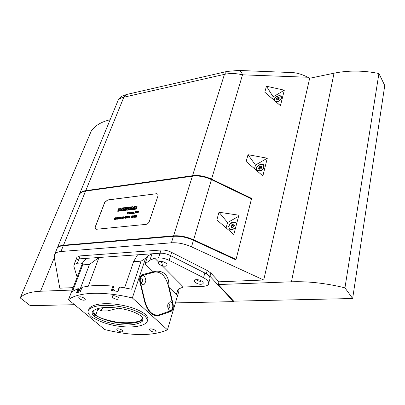 <?xml version="1.0" encoding="UTF-8"?>
<svg xmlns="http://www.w3.org/2000/svg" width="405" height="405" viewBox="0 0 405 405"><rect width="100%" height="100%" fill="white"/><g stroke="black" fill="none" stroke-linecap="round" stroke-linejoin="round"><path stroke-width="0.61" d="M264.237 166.187L263.776 165.594M257.084 170.632L256.967 170.09M263.645 165.356L264.126 165.645M281.566 97.514L281.212 96.992M281.156 96.861L281.531 97.084M218.239 284.558L233.695 301.163L352.639 298.52L344.949 287.839C326.106 283.232 308.271 281.217 291.443 281.804L218.239 284.558L218.968 281.804L263.736 280.012L309.668 78.261L307.734 77.244L242.514 74.829C236.262 73.3 230.243 73.138 224.456 74.348L123.824 97.215C121.049 97.868 119.166 98.85 118.189 100.167L117.592 101.614M352.639 298.52L384.75 85.536L378.923 73.523C363.361 70.384 348.396 70.278 334.029 73.204L309.668 78.261M263.736 280.012L191.509 246.837C184.548 243.764 177.841 242.423 171.396 242.808L60.942 251.52C57.935 251.778 55.89 252.614 54.812 254.016L54.184 256.952L59.783 288.188L73.118 287.651M72.191 290.051L40.52 291.241C30.34 291.721 23.581 293.949 20.25 297.923L30.299 305.679L74.535 304.697M56.528 249.855L57.201 248.219C58.285 246.797 60.325 245.941 63.327 245.663L173.436 236.317C179.86 235.902 186.533 237.224 193.448 240.286L235.923 259.889L251.616 198.42L250.68 198.526M251.616 198.42L211.582 179.131C205.062 176.135 198.708 174.995 192.522 175.724L85.749 190.644C82.822 191.079 80.797 192.091 79.663 193.686L78.919 195.499M264.814 92.234L266.434 86.224L284.32 90.188L280.442 105.69L264.814 92.234M246.159 161.549L248.007 154.685L267.295 158.213L262.87 175.912L246.159 161.549M76.606 258.112L76.96 257.205L80.236 255.889L161.043 250.006C164.486 249.839 168.014 250.634 171.629 252.391L207.233 270.505L210.868 273.046L218.968 281.804M237.355 70.733L238.666 70.44L292.607 72.596C297.174 72.865 302.216 74.414 307.734 77.244M110.135 119.723C101.22 121.859 94.922 125.646 91.246 131.083L20.25 297.923M344.949 287.839L378.923 73.523M233.695 301.163L233.579 301.624L175.421 302.889M210.868 273.046L209.982 276.291L233.579 301.624M75.441 261.083L75.796 260.182L79.071 258.881L160.005 253.236C163.453 253.079 166.992 253.879 170.616 255.636L206.332 273.75L209.982 276.291M227.053 71.432L238.666 70.44C240.357 70.597 241.638 72.06 242.514 74.829L211.582 179.131M248.007 154.685L255.474 165.043L267.295 158.213M254.517 168.733L255.474 165.043M264.146 167.123L263.635 164.86C261.063 162.086 254.021 167.974 256.912 170.48C259.868 171.76 262.278 170.637 264.146 167.123M266.434 86.224L273.183 96.846L284.32 90.188M272.631 98.967L273.183 96.846M276.018 101.883C278.686 101.655 280.508 100.379 281.49 98.056L281.111 96.284C279.44 94.314 273.76 97.453 274.043 100.182M276.139 99.448L276.569 98.374L278.154 97.443L279.384 97.848L278.726 99.483L277.066 100.151L276.291 99.691M277.06 100.04L277.466 99.028L279.06 98.359M276.569 98.374L277.167 99.321M276.868 98.081L277.466 99.028M278.154 97.443L278.751 98.395M275.704 101.609C278.301 101.665 280.144 100.496 281.232 98.106L280.878 96.456C279.197 94.481 273.512 97.969 274.357 100.45M258.506 168.303L259.301 166.774L261.053 166.131L261.944 166.708L261.22 168.551L259.463 169.194L258.719 168.596M259.423 168.966L259.964 167.695L261.589 167.047M258.987 167.088L259.645 168.009M259.301 166.774L259.964 167.695M260.668 166.141L261.326 167.062M263.878 167.159L263.397 165.058C261.007 162.476 254.456 167.953 257.145 170.282C259.894 171.472 262.136 170.429 263.878 167.159M116.589 217.774L116.002 218.639L116.65 218.568L116.68 217.637L116.103 218.624M116.822 219.257L116.65 218.675L115.916 218.756L115.39 219.348L116.802 217.475L116.635 219.216M116.645 218.74L115.972 218.811M115.916 218.756L115.572 219.394M116.802 217.475L116.767 219.201M132.293 212.914L132.531 212.063L131.969 212.169L132.632 211.962L131.691 213.521M131.625 213.41L132.293 213.076L132.081 212.812M132.668 212.002L132.364 212.777M132.41 212.827L131.579 213.622M137.376 212.812L138.302 211.43L137.422 212.863M137.26 212.903L137.305 212.954C137.999 212.949 138.378 212.417 138.444 211.369L137.624 211.623L137.26 212.903M137.32 212.969L137.361 213.015C138.054 213.005 138.434 212.478 138.5 211.425L138.5 211.425M137.427 212.868L138.338 211.476M124.816 207.608L124.618 208.15L123.353 208.297L123.115 208.95L124.208 208.823L124.031 209.314L122.933 209.441L122.68 210.134L123.97 209.982L123.819 210.615L121.652 210.797L122.74 207.851L124.872 207.664L124.674 208.21L123.414 208.357L123.196 208.945M123.97 209.982L123.819 210.615M123.758 210.559L121.652 210.797M124.208 208.823L124.087 209.375L122.988 209.501L122.761 210.124M136.242 215.744L136.996 215.308L136.338 217.176L136.763 215.445L136.242 215.744L136.713 215.587M136.941 215.252L136.338 217.176M117.678 217.379L117.617 218.938L118.964 217.303L117.561 219.181L117.546 217.394L117.693 218.816M118.908 217.247L117.647 219.171M124.932 216.969L125.677 216.538L125.008 218.386L125.444 216.675L124.932 216.969L125.393 216.812M125.621 216.478L125.008 218.386M137.087 206.216L136.88 206.793L135.614 207.168L136.48 207.603C136.698 208.727 135.898 209.299 134.07 209.319L134.288 208.712L135.66 208.266L134.845 207.886C134.506 207.026 135.103 206.464 136.647 206.196L137.143 206.277L136.941 206.854L135.655 207.198M136.541 207.669C136.748 208.793 135.943 209.36 134.126 209.375L134.07 209.319M135.695 208.312L134.845 207.886M123.333 217.971L123.312 217.581L122.958 217.591L122.548 218.361L123.333 217.971M123.348 217.622L122.852 217.763L122.609 218.422M123.454 217.531L123.388 218.239L122.781 218.654L122.431 218.422L122.725 217.394L123.257 216.817L123.859 216.786L122.796 217.617M123.798 216.731L122.821 217.409L122.649 217.779L123.368 217.45L123.454 217.936L122.558 218.599M120.781 218.244L120.766 217.855L120.412 217.865L120.001 218.634L120.781 218.244M120.725 217.829L120.062 218.695M120.892 217.784L120.837 218.513L120.234 218.923L119.885 218.695L120.179 217.667L120.715 217.09L121.313 217.065L120.255 217.89M121.252 217.004L120.275 217.682L120.103 218.052L120.644 217.703L120.953 217.996L120.042 218.892M121.88 218.103L122.249 217.08L121.191 218.173L121.88 218.103M122.173 217.293L121.328 218.158M121.029 218.29L122.437 216.862L121.986 218.087L122.31 218.118L121.834 218.725L121.839 218.204L121.029 218.29L121.814 218.27M121.951 218.194L121.834 218.725M122.437 216.862L122.072 218.082M127.934 212.549L129.094 212.367L128.572 212.544L127.884 214.134L128.4 212.498L127.934 212.549L128.375 212.564M128.998 212.433L128.572 212.544M128.512 212.483L128 214.118M130.866 212.093L130.739 213.612L131.893 212.073L130.663 213.825L130.739 212.139L130.81 213.501M131.838 212.012L130.82 213.805M132.06 217.288L132.288 215.865L131.453 217.358L132.06 217.288M132.481 215.946L131.959 216.174L131.544 217.51M132.597 215.855L132.172 217.419L131.433 217.606M132.511 216.635L132.116 217.358L131.412 217.591L131.843 216.047L132.556 215.809L132.567 216.695M135.346 215.744L134.754 216.619L135.427 216.548L135.437 215.607L134.86 216.609M135.619 217.252L135.427 216.66L134.668 216.741L134.136 217.343L135.559 215.44L135.427 217.207M135.427 216.726L134.728 216.802M134.668 216.741L134.323 217.389M135.559 215.44L135.564 217.191M132.769 213.354L132.506 213.556L132.769 213.354M132.713 213.293L132.683 213.602M131.215 216.933L130.456 217.06L131.215 216.933M131.119 216.989L130.456 217.06M135.209 212.331L135.356 211.714L135.817 211.729L135.133 212.341L135.356 211.714M135.412 211.769L135.852 211.769M135.088 212.458L135.923 211.623L135.28 211.602L134.673 213.314L135.958 211.668M134.673 213.314L135.143 212.519M127.732 212.524L127.003 214.23L127.732 212.524M127.676 212.468L127.119 214.215M128.481 216.584L129.23 216.154L128.562 218.006L128.998 216.29L128.481 216.584L128.947 216.427M129.175 216.093L128.562 218.006M126.355 207.426L126.406 209.152L127.813 207.254L128.861 207.198L127.783 210.16L126.927 210.195L127.641 208.236L126.142 210.377L125.651 210.433L125.52 208.484L124.861 210.494L124.234 210.504L125.312 207.547L126.411 207.481L126.456 209.081M128.805 207.137L127.783 210.16M127.727 210.104L126.927 210.195M127.545 208.499L126.142 210.377M126.087 210.316L125.596 210.372M125.53 208.676L124.861 210.494M124.806 210.438L124.234 210.504M129.595 213.617L128.785 213.896L129.266 212.412L129.848 212.377C129.256 212.423 128.937 212.898 128.896 213.805L129.651 213.678L128.81 213.916M129.878 212.417L128.922 213.82M122.138 207.983L121.054 210.934L120.204 211.03L121.237 208.028L122.138 207.983M122.082 207.927L121.054 210.934M120.999 210.873L120.148 210.97M129.342 216.943L129.701 216.073L130.42 215.997L129.762 216.169L129.489 216.817L130.096 216.943L129.797 217.753L128.957 217.865L129.919 217.293L129.899 216.953L129.342 216.943L129.934 216.994M130.096 216.943L129.742 217.693L128.957 217.865M130.42 215.997L129.58 216.802M136.369 212.2L136.51 211.582L136.976 211.597L136.288 212.21L136.51 211.582M136.566 211.643L137.011 211.643M135.832 213.187L136.247 212.326L136.708 212.336L136.779 213.116L137.138 211.552L136.439 211.476L135.832 213.187L136.303 212.387L136.738 212.377M136.799 212.746L137.082 211.491M119.531 218.381L119.531 218.022L119.06 218.168L118.832 218.867L119.531 218.381M119.556 218.047L119.004 218.113L118.812 218.827M119.657 217.936L119.586 218.644L118.984 219.059L118.64 218.827L118.933 217.799L119.465 217.227L120.062 217.196L119.004 218.022M120.001 217.141L119.024 217.819L118.857 218.184L119.394 217.839L119.703 218.128L118.766 219.004M132.521 217.515L133.169 215.698L133.807 217.146L134.364 215.566L133.837 217.379L133.204 215.921L132.521 217.515L133.24 216.037M133.26 215.688L133.772 217.034M134.485 215.556L133.751 217.384M131.574 206.813L131.377 207.36L130.101 207.512L129.868 208.165L130.977 208.038L130.8 208.535L129.686 208.661L129.438 209.355L130.739 209.203L130.587 209.841L128.39 210.028L129.468 207.061L131.63 206.869L131.433 207.421L130.162 207.568L129.949 208.155M130.739 209.203L130.587 209.841M130.526 209.78L128.39 210.028M130.977 208.038L130.856 208.59L129.742 208.722L129.519 209.344M126.147 216.569L125.894 217.267L126.684 216.827L126.147 216.569L125.975 217.262M126.699 216.619L126.203 216.629M125.854 217.384L125.575 218.148L126.456 217.677L125.854 217.384L125.656 218.143M126.466 217.45L125.909 217.439M126.643 217.424L126.365 218.103L125.413 218.275L126.071 216.467L126.805 216.498L126.35 217.262L126.583 217.652L125.413 218.275M126.8 216.493L126.487 217.282M115.309 218.832L115.293 218.447L114.944 218.457L114.539 219.221L115.309 218.832M115.329 218.487L114.843 218.624L114.595 219.277M115.435 218.391L115.364 219.1L114.762 219.51L114.423 219.277L114.721 218.254L115.84 217.657L114.792 218.477M115.784 217.596L114.812 218.275L114.64 218.639L115.177 218.295L115.481 218.584L114.574 219.475M120.624 208.15L120.412 208.722L119.227 209.101L119.976 209.501C120.123 210.691 119.348 211.258 117.647 211.202L117.865 210.605L119.212 210.17L118.452 209.815C118.108 208.924 118.7 208.362 120.224 208.124L120.68 208.205L120.467 208.777L119.247 209.117M120.042 209.562C120.174 210.752 119.394 211.319 117.703 211.258L117.647 211.202M119.242 210.21L118.452 209.815M127.484 216.427L127.231 217.126L128.02 216.68L127.484 216.427L127.312 217.115M128.036 216.472L127.54 216.483M127.19 217.237L126.912 218.006L127.793 217.536L127.19 217.237L126.993 217.996M127.803 217.303L127.246 217.298M127.98 217.282L127.702 217.956L126.755 218.133L127.408 216.326L128.142 216.356L127.691 217.115L127.919 217.51L126.755 218.133M128.167 216.381L127.823 217.141M133.022 206.641L133.351 208.398L134.025 206.525L134.668 206.515L133.599 209.496L132.622 209.542L132.278 207.75L131.645 209.719L131.007 209.729L132.081 206.752L133.078 206.702L133.382 208.317M134.612 206.454L133.599 209.496M133.544 209.436L132.622 209.542M132.303 207.892L131.645 209.719M131.59 209.658L131.007 209.729M133.66 211.962L133.341 213.359L134.035 211.921L133.66 211.962L133.22 213.349M134.045 211.942L133.716 212.023M134.151 211.84L133.655 213.405L133.108 213.445M133.599 213.344L133.068 213.405L134.116 211.795L133.655 213.405M124.527 217.652L123.773 217.779L124.527 217.652M124.426 217.708L123.773 217.779M229.286 228.552L229.483 229.179M236.555 223.393L235.973 223.079M236.601 223.864L236.161 223.342M229.883 229.24L230.065 229.493M78.737 195.939L79.481 194.127C80.615 192.537 82.64 191.524 85.566 191.089L192.37 176.215C198.556 175.486 204.915 176.626 211.435 179.628L251.49 198.916L236.049 259.397L234.991 259.458M56.705 249.424L57.383 247.784C58.467 246.356 60.507 245.506 63.504 245.227L173.588 235.837C180.012 235.411 186.68 236.733 193.595 239.795L236.049 259.397M156.517 193.722L157.778 194.035L158.046 195.747L149.212 221.702C148.564 223.19 147.501 224.081 146.023 224.37L96.37 229.276L95.347 229.007L95.14 227.165L104.692 202.424L107.644 199.943L156.517 193.722L107.7 199.999L104.753 202.48L95.195 227.22L95.337 228.997M219.004 212.225L238.879 215.207L233.812 234.48L216.842 219.92L219.004 212.225L227.559 222.558L238.575 216.356M157.894 194.152L156.573 193.782M226.117 227.878L227.559 222.558M235.69 227.342C233.412 229.706 231.27 230.258 229.26 229.002L228.628 226.177C230.521 222.477 232.986 221.307 236.024 222.664L236.657 223.661M234.449 225.458L232.915 227.321L231.204 227.276L230.921 225.777L232.343 224.319L233.746 224.193L234.449 225.458M231.852 227.256L231.194 226.461M231.584 226.932L230.921 225.777M231.665 226.673L232.673 225.453L231.933 224.552M232.673 225.453L233.083 225.22L232.343 224.319M233.083 225.22L234.151 225.281M234.004 224.507L233.746 224.193M236.48 224.324L235.786 222.882L233.579 222.249C229.503 223.641 228.142 225.818 229.498 228.779L231.675 229.412C233.412 229.174 234.809 228.263 235.862 226.678M177.937 289.717L176.464 294.678L177.182 291.114L178.711 288.907L183.384 287.008L162.4 265.893C159.494 264.824 158.193 263.518 158.502 261.969L159.722 261.427C162.957 261.306 165.382 262.273 166.997 264.323C167.346 266.07 165.812 266.596 162.4 265.893L163.119 263.048L165.523 262.835M168.814 285.864L173.102 304.175C173.674 307.805 172.955 310.23 170.94 311.44L158.537 315.692C152.179 316.325 147.536 311.617 144.605 301.578L139.862 282.083C139.259 278.225 140.079 275.739 142.327 274.625L154.69 271.431C163.706 269.796 169.452 276.316 168.814 285.864L168.364 285.879M159.975 261.392L158.502 261.969L154.73 258.177L149.901 260.238L145.096 263.888L147.724 255.955L145.552 258.279L141.061 261.169L133.589 261.64L137.568 254.801L98.982 257.489L89.49 264.435L82.747 264.86L82.838 262.41L86.498 258.648L85.966 258.4L98.982 257.489L88.28 286.183M77.142 277.202L73.847 266.298L74.1 264.511L77.375 263.23L80.6 263.022L82.473 263.356M178.899 288.76L178.853 291.296L167.447 329.822C152.812 336.221 131.929 336.14 104.794 329.594L68.475 299.71C77.856 292.116 103.214 290.917 132.349 297.948L167.447 329.822M149.901 260.238L152.022 253.793L147.724 255.955M161.043 250.006L160.005 253.236L137.568 254.801M82.838 262.41L68.475 299.71M154.73 258.177L158.492 257.929C161.949 257.788 165.503 258.592 169.143 260.349L203.543 277.724C207.912 280.128 209.512 282.391 208.342 284.518C207.497 285.581 205.882 286.168 203.482 286.274L183.384 287.008M201.022 284.264C196.708 284.563 191.854 280.331 195.828 279.698C199.047 279.531 201.472 280.427 203.097 282.401C203.523 283.505 202.829 284.128 201.022 284.264M103.736 307.628L100.369 310.422M113.592 286.786L112.904 286.158L111.35 290.577L118.088 291.443L119.627 287.008L119.272 287.216M115.212 291.038L112.833 289.135M112.904 286.158C100.379 284.917 90.077 285.333 81.997 287.393L81.921 287.591M119.627 287.008L131.645 289.205L141.061 261.169M117.217 330.353L116.721 329.164C117.592 327.832 124.062 330.343 122.882 331.553C121.434 332.211 119.546 331.806 117.217 330.353M149.982 330.495L149.546 329.3C150.488 327.878 157.191 330.409 155.93 331.705C154.356 332.429 152.371 332.024 149.982 330.495M112.701 297.634L112.17 296.187C113.228 294.597 120.26 297.462 118.873 298.91C117.263 299.705 115.202 299.28 112.701 297.634M79.279 298.586L78.676 297.154C80.16 296.435 82.119 296.86 84.559 298.434L85.146 299.857C83.668 300.576 81.714 300.151 79.279 298.586M147.334 320.558C148.493 318.902 147.825 316.847 145.324 314.396C137.391 307.927 122.199 304.621 112.144 303.907C100.982 303.107 93.413 304.469 89.444 307.997L88.629 309.911M94.39 309.891L94.335 309.957C93.266 311.759 93.752 313.424 95.793 314.953C98.045 317.388 104.591 319.697 115.425 321.874C128.193 324.035 141.092 321.874 141.912 319.201L142.519 317.803M143.026 319.383L142.889 319.565C136.424 325.362 111.714 325.104 94.998 314.963C93.433 313.602 92.679 312.376 92.735 311.278M97.413 308.671L97.878 309.126C100.41 310.812 103.629 311.404 107.528 310.903L118.407 308.215M158.492 257.929L160.005 253.236C163.453 253.079 166.992 253.879 170.616 255.636L204.859 273.005C209.208 275.41 210.792 277.683 209.618 279.83L208.762 282.974M74.1 264.511L75.796 260.182L79.071 258.881L85.966 258.4L85.334 260.045M133.589 261.64L124.634 287.818M89.49 264.435L79.653 290.39M145.552 258.279L132.349 297.948M81.997 287.393L80.377 291.681L76.424 292.881L78.043 288.623L72.566 291.347L82.747 264.86M80.752 267.826L81.319 266.353M80.489 291.195L78.909 288.861L78.043 288.623M156.851 315.176L155.348 315.657M154.133 271.552L155.55 271.937M94.426 316.553C92.046 314.346 91.51 312.549 92.816 311.172C96.344 308.19 102.855 307 112.342 307.603C120.877 308.139 133.888 310.534 141.067 316.108C143.167 318.203 143.598 319.909 142.363 321.221C135.903 326.987 111.172 326.688 94.426 316.553L94.998 314.963M91.059 316.589C109.907 328.602 139.315 329.569 146.509 322.638C148.063 320.947 147.491 318.755 144.793 316.072C136.844 309.612 121.632 306.291 111.567 305.562C100.394 304.752 92.821 306.099 88.857 309.607C87.202 311.41 87.936 313.738 91.059 316.589M160.881 261.362C160.972 262.232 161.716 262.794 163.119 263.048M196.987 279.612C197.483 280.625 198.652 281.192 200.505 281.308L201.558 280.943M112.144 290.663L113.608 286.502M167.71 305.36L167.741 307.031M140.292 281.607L140.186 278.949M168.394 286.026C165.655 276.109 161.074 271.461 154.649 272.084L142.408 275.405C140.494 276.367 139.791 278.493 140.297 281.789L144.955 301.219C147.779 311.035 152.295 315.642 158.502 315.029L170.864 310.691C172.581 309.653 173.198 307.577 172.717 304.474L168.394 286.026M153.662 272.135L151.819 272.15M144.296 274.114L142.044 274.722M153.915 315.201L154.994 315.07M140.464 282.265C141.198 280.903 141.143 279.572 140.307 278.275M167.822 304.57L167.878 307.82M167.979 303.937C170.151 300.434 171.786 301.128 172.884 306.023C172.069 311.02 170.475 311.87 168.105 308.58L167.979 303.937M140.459 277.739C142.975 274.18 144.772 275.076 145.851 280.422C144.666 285.571 142.854 286.127 140.413 282.093L140.14 279.42L140.459 277.739M168.045 308.413L168.743 308.585C170.378 306.625 170.252 305.026 168.369 303.78L167.964 303.973M140.515 282.412L141.482 282.731C143.238 280.645 143.066 278.979 140.97 277.739L140.348 278.134M291.443 281.804L334.029 73.204M40.52 291.241L54.316 257.686M191.509 246.837L193.448 240.286M171.396 242.808L173.436 236.317M60.942 251.52L63.327 245.663M192.522 175.724L224.456 74.348L226.704 71.513L126.416 94.517L123.824 97.215L85.749 190.644M207.233 270.505L206.332 273.75M171.629 252.391L169.143 260.349M80.236 255.889L77.375 263.23M126.821 94.421L122.472 95.939C120.133 97.387 118.711 98.795 118.194 100.162M85.566 191.089L63.504 245.227M192.37 176.215L173.588 235.837M211.435 179.628L193.595 239.795M176.464 294.678L169.138 287.489M153.151 271.801L145.096 263.888M82.088 264.349L80.6 263.022M203.543 277.724L204.859 273.005M159.621 315.394L156.112 315.429M170.94 311.44L168.698 311.47M173.102 304.175L172.651 304.18M97.878 309.126L95.793 314.953M144.793 316.072L145.324 314.396M77.335 292.562L78.772 288.78M77.527 292.501L78.909 288.861M77.882 292.385L79.122 289.119M112.225 290.674L113.663 286.588M151.1 272.337L154.295 272.17M141.026 275.476L142.408 275.405M139.796 281.809L140.297 281.789M144.524 301.229L144.955 301.219M54.812 254.016L57.201 248.219M79.663 193.686L118.184 100.177M75.796 260.182L76.96 257.205M281.47 96.861L281.111 96.284M264.045 165.442L263.635 164.86M278.65 97.711L279.126 98.471M259.402 168.941L259.59 169.199M257.145 170.282L257.61 170.93M261.225 166.536L261.751 167.28M79.481 194.127L57.383 247.784M236.429 223.16L236.024 222.664M229.498 228.779L230.101 229.503M234.176 225.307L234.424 225.605M122.983 331.25L122.882 331.553M156.041 331.346L155.93 331.705M119.004 298.525L118.873 298.91M103.285 310.969L107.528 310.903M155.667 315.723L158.537 315.692M142.413 317.631L141.912 319.201M88.857 309.607L89.444 307.997M142.363 321.221L142.889 319.565M85.263 299.538L85.146 299.857M81.906 287.444L80.296 291.701M113.673 286.735L112.286 290.684M119.262 287.069L117.764 291.397M86.498 258.648L86.397 258.922M166.597 263.731L166.997 264.323M202.682 281.819L203.097 282.401M151.429 272.251L154.649 272.084M168.743 308.585L168.455 308.59M140.97 277.739L140.454 277.764M141.482 282.731L141.163 282.741"/></g></svg>
